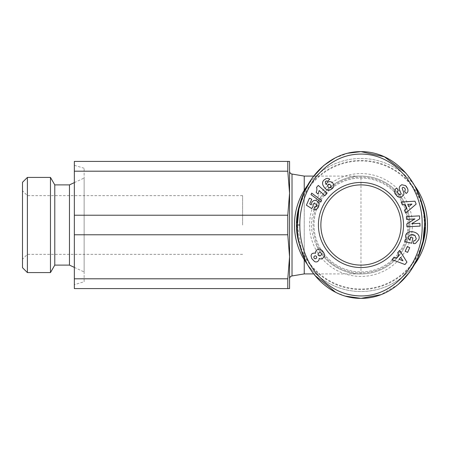 <?xml version="1.0" encoding="UTF-8"?>
<svg xmlns="http://www.w3.org/2000/svg" width="450" height="450" viewBox="0 0 450 450"><rect width="100%" height="100%" fill="white"/><g stroke="black" fill="none" stroke-linecap="round" stroke-linejoin="round"><path stroke-width="0.34" stroke-dasharray="2.25 1.69" d="M427.5 225A66.521 66.521 0 0 0 360.979 158.479A66.521 66.521 0 0 0 294.457 225A66.521 66.521 0 0 0 360.979 291.521A66.521 66.521 0 0 0 427.5 225A66.521 66.521 0 0 1 360.979 291.521A66.521 66.521 0 0 1 294.457 225M406.288 239.726L405.124 239.732L404.707 241.678L411.778 243.197L412.914 237.893L410.406 237.358L409.832 240.036L408.6 238.95M406.209 186.221L405.585 185.608M414.72 264.206A66.521 66.521 0 0 1 307.209 264.167M421.521 247.438A64.564 64.564 0 0 1 300.437 247.438M407.936 225A46.958 46.958 0 0 1 360.979 271.957A46.958 46.958 0 0 1 314.021 225A46.958 46.958 0 0 1 360.979 178.042A46.958 46.958 0 0 1 407.936 225A46.958 46.958 0 0 1 360.979 271.957A46.958 46.958 0 0 1 314.021 225A46.958 46.958 0 0 1 360.979 178.042A46.958 46.958 0 0 1 407.936 225M315.821 206.207C313.11 211.905 311.608 218.171 311.316 225C311.591 231.761 313.093 238.022 315.821 243.793C322.189 261.045 342.602 274.663 360.979 273.915A48.915 48.915 0 0 0 409.894 225A48.915 48.915 0 0 0 360.979 176.085L360.979 273.915A48.915 48.915 0 0 0 409.894 225A48.915 48.915 0 0 0 360.979 176.085C342.602 175.337 322.189 188.955 315.821 206.207A48.915 48.915 0 0 1 409.894 225A48.915 48.915 0 0 1 315.821 243.793M408.915 225A47.936 47.936 0 0 1 360.979 272.936A47.936 47.936 0 0 1 313.043 225A47.936 47.936 0 0 1 360.979 177.064A47.936 47.936 0 0 1 408.915 225M304.239 190.277L304.239 259.723M313.582 273.915L360.979 273.915M313.582 176.085L360.979 176.085M304.239 273.915L304.239 176.085M289.564 278.843L289.564 193.213L289.564 288.585L287.786 288.585L287.786 278.803L289.564 256.793L287.786 234.782L287.786 215.218L289.564 193.208L289.564 278.843M400.269 194.608A0.962 0.962 0 0 0 400.911 193.337L399.482 189.579A3.617 3.617 0 0 1 399.324 187.537L399.915 186.131M403.521 195.199A3.617 3.617 0 0 0 403.661 192.308L402.261 188.629A0.962 0.962 0 0 1 403.273 187.329M401.085 225A40.106 40.106 0 0 0 360.979 184.894A40.106 40.106 0 0 0 320.867 225A40.106 40.106 0 0 0 360.979 265.106A40.106 40.106 0 0 0 401.085 225M287.786 215.218L74.346 215.218L74.346 234.782L287.786 234.782M84.133 281.739L84.133 168.261L84.133 281.739L74.346 284.676L74.346 165.324L74.346 284.676M84.133 168.261L74.346 165.324M74.346 267.39L84.133 271.957L84.133 178.042L84.133 271.957M74.346 182.61L84.133 178.042M54.782 265.106L54.782 184.894M69.457 265.106L69.457 184.894M50.468 272.582L50.468 177.418M27.394 272.582L27.394 177.418M22.5 267.694L22.5 182.306M242.606 225L242.606 195.654L242.606 225M307.209 185.833A66.521 66.521 0 0 1 414.748 185.833M300.437 202.562A64.564 64.564 0 0 1 421.515 202.551M405.889 173.064L415.012 186.322M420.261 198.467L420.373 198.804M423.506 211.674L424.564 225M398.171 284.512L380.784 294.716M345.431 296.145L335.756 292.348M314.466 275.023L306.923 263.632M301.641 251.376L297.394 225M323.651 165.6L323.966 165.341M335.048 158.006L347.743 153.236M289.564 161.415L289.564 193.208L287.786 171.197L287.786 161.415L74.346 161.415L74.346 171.197L287.786 171.197M415.479 243.416A4.455 4.455 0 0 1 413.37 243.54L413.82 240.632A1.806 1.806 0 0 0 415.502 240.137L416.272 238.759M419.012 238.781L418.838 239.58M408.279 236.947L410.951 234.591M412.785 234.636L413.471 234.793M397.986 193.444L397.564 192.639M397.901 190.648L398.323 190.35L396.652 187.999L396.281 188.263M404.876 190.896L404.499 191.16L406.131 193.461L406.502 193.202M411.722 223.757L419.676 218.846L419.518 215.882L406.384 216.574L406.53 219.358L414.934 218.914L406.772 223.948L406.924 226.8L420.058 226.108L419.912 223.324L411.722 223.757M407.312 246.583L405.18 251.291L407.599 252.388L409.736 247.68L407.312 246.583M399.127 255.043L397.631 252.799L399.645 250.352L406.952 262.125L404.966 264.532L392.001 259.616L394.048 257.136L396.551 258.171L399.127 255.043M405.028 204.705L402.334 204.953L401.147 202.016L414.979 201.201L416.154 204.092L405.652 213.148L404.449 210.167L406.547 208.463L405.028 204.705M306.405 205.189L311.709 208.575L313.149 206.224L312.879 205.155L313.341 203.929L314.021 203.501L315.613 203.771L316.721 204.716L316.755 205.942L315.962 206.724L314.662 206.769L313.701 209.891L315.18 209.874L316.457 209.407L317.824 208.074L318.741 206.241L319.089 204.064L318.684 202.635L317.756 201.454L315.816 200.413L314.37 200.379L312.952 200.981L311.957 202.044L311.22 204.885L309.729 203.946L311.766 199.209L309.409 198.191L306.405 205.189M323.73 180.236L322.644 182.104L322.644 184.382L323.618 186.519L325.553 188.91L326.936 189.844L329.108 190.243L330.986 189.568L332.516 188.432L333.591 186.75L333.754 185.254L332.961 183.257L331.808 182.138L329.766 181.541L328.348 181.856L326.711 183.291L326.272 184.691L325.35 182.925L325.305 181.631L325.744 181.091L326.498 180.889L327.392 181.406L329.743 179.218L328.191 178.447L326.559 178.459L323.73 180.236M311.687 193.112L311.034 194.619L320.884 201.988L321.519 200.498L311.687 193.112M316.536 187.397L316.952 189.675L316.187 192.403L318.144 194.169L319.151 190.541L324.872 195.694L327.049 193.281L318.313 185.417L316.536 187.397M315.512 252.979L315.568 253.271L313.903 252.934L312.339 253.457L311.501 254.306L311.023 255.876L311.844 258.699L314.691 261.653L316.035 261.996L317.576 261.636L318.949 260.134L319.196 258.457L321.019 259.026L322.121 258.789L324.287 256.702L324.506 254.554L323.668 252.568L322.037 250.425L320.276 249.255L318.954 249.086L316.918 249.829L315.652 251.364L315.512 252.979M287.786 278.803L74.346 278.803L74.346 234.782M74.346 215.218L74.346 171.197M74.346 278.803L74.346 288.585L287.786 288.585M402.981 260.826L400.669 257.355L399.122 259.228L402.981 260.826M411.941 204.069L407.79 204.452L408.701 206.708L411.941 204.069M329.209 187.774L330.469 187.526L330.93 186.958L330.952 185.861L329.979 184.494L328.579 184.157L327.651 184.939L327.589 186.12L329.209 187.774M313.813 257.079L314.077 258.176L315.022 258.801L316.142 258.519L316.783 257.602L316.507 256.477L315.546 255.831L314.46 256.118L313.813 257.079M321.593 254.295L321.064 252.748L319.629 252.467L318.313 253.328L317.947 254.526L318.218 255.279L319.298 255.921L320.754 255.516L321.593 254.295M22.5 225L22.5 259.239L22.5 225M27.394 225L27.394 254.346L27.394 225M424.991 225A64.013 64.013 0 0 0 360.979 160.987A64.013 64.013 0 0 0 296.966 225A64.013 64.013 0 0 0 360.979 289.012A64.013 64.013 0 0 0 424.991 225M412.402 225A51.424 51.424 0 0 0 360.979 173.576A51.424 51.424 0 0 0 309.555 225A51.424 51.424 0 0 0 360.979 276.424A51.424 51.424 0 0 0 412.402 225M292.016 275.951L292.016 174.049M242.606 195.654L27.394 195.654L22.5 190.761M242.606 254.346L27.394 254.346L22.5 259.239"/><path stroke-width="0.67" d="M299.835 225C299.621 214.47 302.389 194.006 316.238 176.67C328.702 162.079 343.108 154.553 359.454 154.097C396.574 152.899 423.304 190.496 422.117 225C423.546 260.651 394.408 299.537 355.995 295.689C339.553 294.086 325.502 285.576 313.836 270.152C301.961 253.232 299.672 235.074 299.835 225L297.394 225C296.19 189.72 323.308 151.391 360.979 151.633C398.852 151.453 425.723 189.838 424.564 225L423.034 241.003L418.106 257.226L409.652 272.216L398.171 284.512M406.288 239.726L405.54 235.89L406.288 239.726L405.124 239.732L404.707 241.678L411.778 243.197L412.914 237.893L410.406 237.358L409.832 240.036L408.6 238.95L408.279 236.947L408.6 238.95M413.471 234.793L415.012 235.496L416.272 238.759L415.012 235.496L410.951 234.591L408.279 236.947M405.585 185.608L401.754 184.719L405.585 185.608L407.565 188.477C408.251 190.35 408.082 191.79 407.064 192.786C408.082 191.79 408.251 190.35 407.565 188.477L406.209 186.221M395.016 193.68C394.29 191.312 394.712 189.506 396.281 188.263C394.712 189.506 394.29 191.312 395.016 193.68L397.642 196.734L395.016 193.68M414.748 185.833A66.521 66.521 0 0 1 414.72 264.206M307.209 264.167A66.521 66.521 0 0 1 307.209 185.833M421.515 202.551A64.564 64.564 0 0 1 421.521 247.438M300.437 247.438A64.564 64.564 0 0 1 300.437 202.562M304.239 259.723L304.239 273.915L313.582 273.915M304.239 190.277L304.239 176.085L313.582 176.085M289.564 278.843A2.936 2.936 0 0 1 292.016 275.951L292.016 174.049A2.936 2.936 0 0 1 289.564 171.157L289.564 193.213L289.564 171.157M396.281 188.263L396.652 187.999L398.323 190.35L397.901 190.648C397.058 192.713 397.845 194.034 400.269 194.608A0.962 0.962 0 0 0 400.911 193.337L399.482 189.579A3.617 3.617 0 0 1 399.324 187.537L399.915 186.131L401.754 184.719L399.915 186.131M406.502 193.202L407.064 192.786L406.131 193.461L404.499 191.16L404.876 190.896C405.726 189.405 405.191 188.218 403.273 187.329A0.962 0.962 0 0 0 402.261 188.629L403.661 192.308A3.617 3.617 0 0 1 403.521 195.199L401.203 197.19L397.642 196.734L401.203 197.19L403.521 195.199M318.426 225A42.553 42.553 0 0 1 360.979 182.447A42.553 42.553 0 0 1 403.532 225A42.553 42.553 0 0 1 360.979 267.553A42.553 42.553 0 0 1 318.426 225M401.085 225A40.106 40.106 0 0 0 360.979 184.894A40.106 40.106 0 0 0 320.867 225A40.106 40.106 0 0 0 360.979 265.106A40.106 40.106 0 0 0 401.085 225M74.346 182.61L69.457 184.894L69.457 265.106L74.346 267.39M69.457 184.894L54.782 184.894L54.782 265.106L50.468 272.582L27.394 272.582L27.394 177.418L50.468 177.418L50.468 272.582M27.394 177.418L22.5 182.306L22.5 267.694L27.394 272.582M347.743 153.236L360.979 151.633L384.351 156.769L405.889 173.064M415.012 186.322L420.261 198.467M420.373 198.804L423.506 211.674M380.784 294.716L360.979 298.367L345.431 296.145M335.756 292.348L314.466 275.023M306.923 263.632L301.641 251.376M424.564 225C425.7 260.224 398.812 298.569 360.979 298.367C323.269 298.569 296.201 260.297 297.394 225L298.912 209.042L303.817 192.859L312.227 177.896L323.651 165.6M323.966 165.341L335.048 158.006M287.786 171.197L74.346 171.197L74.346 161.415L287.786 161.415L287.786 171.197L289.564 193.208L287.786 215.218L287.786 234.782L289.564 256.793L287.786 278.803L287.786 288.585L289.564 288.585L289.564 161.415L287.786 161.415L289.564 161.415M419.012 238.781C420.924 231.66 406.716 228.611 405.54 235.89C406.716 228.611 420.924 231.66 419.012 238.781L418.838 239.58L415.479 243.416A4.455 4.455 0 0 1 413.37 243.54L413.837 240.632A1.806 1.806 0 0 0 415.502 240.137L416.272 238.759M419.518 215.882L419.676 218.846L411.722 223.757L419.912 223.324L420.058 226.108L406.924 226.8L406.772 223.948L414.934 218.914L406.53 219.358L406.384 216.574L419.518 215.882M407.599 252.388L405.18 251.291L407.312 246.583L409.736 247.68L407.599 252.388M396.551 258.171L399.127 255.043L397.631 252.799L399.645 250.352L406.952 262.125L404.966 264.532L392.001 259.616L394.048 257.136L396.551 258.171M406.547 208.463L405.028 204.705L402.334 204.953L401.147 202.016L414.979 201.201L416.154 204.092L405.652 213.148L404.449 210.167L406.547 208.463M313.149 206.224L311.709 208.575L306.405 205.189L309.409 198.191L311.766 199.209L309.729 203.946L311.22 204.885L311.957 202.044L313.65 200.593L315.09 200.312L316.502 200.644L318.684 202.635L319.089 204.064L318.741 206.241L317.824 208.074L316.457 209.407L313.701 209.891L314.662 206.769L315.962 206.724L316.755 205.942L316.868 205.222L316.305 204.199L313.931 203.529L313.026 204.418L313.149 206.224M322.886 181.44L323.73 180.236L326.014 178.644L327.33 178.357L328.866 178.684L329.743 179.218L327.392 181.406L326.498 180.889L325.305 181.631L325.648 183.6L326.272 184.691L326.711 183.291L327.684 182.244L329.04 181.62L331.155 181.806L332.387 182.588L333.36 183.915L333.754 185.254L333.377 187.29L332.516 188.432L330.294 189.922L328.399 190.254L326.655 189.697L324.461 187.729L322.869 185.062L322.493 183.105L322.886 181.44M320.884 201.988L311.034 194.619L311.687 193.112L321.519 200.498L320.884 201.988M316.806 188.167L316.536 187.397L318.313 185.417L327.049 193.281L324.872 195.694L319.151 190.541L318.144 194.169L316.187 192.403L316.901 190.159L316.806 188.167M314.724 253.007L315.568 253.271L315.652 251.364L316.918 249.829L318.954 249.086L320.276 249.255L322.037 250.425L323.668 252.568L324.506 254.554L324.287 256.702L322.121 258.789L321.019 259.026L319.196 258.457L318.949 260.134L317.576 261.636L316.035 261.996L314.691 261.653L311.844 258.699L311.023 255.876L311.501 254.306L312.339 253.457L314.724 253.007M418.838 239.58L415.479 243.416M410.951 234.591L412.785 234.636M400.269 194.608L397.986 193.444M397.564 192.639L397.901 190.648M403.273 187.329C405.191 188.218 405.726 189.405 404.876 190.896M74.346 171.197L74.346 215.218L287.786 215.218M287.786 234.782L74.346 234.782L74.346 278.803L287.786 278.803M287.786 288.585L74.346 288.585L74.346 278.803M74.346 234.782L74.346 215.218M400.669 257.355L399.122 259.228L402.981 260.826L400.669 257.355M407.79 204.452L408.701 206.708L411.941 204.069L407.79 204.452M329.963 187.763L330.93 186.958L330.952 185.861L329.979 184.494L328.579 184.157L327.651 184.939L327.589 186.12L328.528 187.436L329.963 187.763M313.914 257.867L315.022 258.801L316.142 258.519L316.783 257.602L316.507 256.477L315.546 255.831L314.752 255.949L313.92 256.742L313.914 257.867M321.57 253.468L320.293 252.444L318.864 252.81L317.987 254.042L318.218 255.279L319.298 255.921L320.754 255.516L321.593 254.295L321.57 253.468M304.239 273.915L292.016 275.951M69.457 265.106L54.782 265.106M304.239 176.085L292.016 174.049M54.782 184.894L50.468 177.418"/></g></svg>
